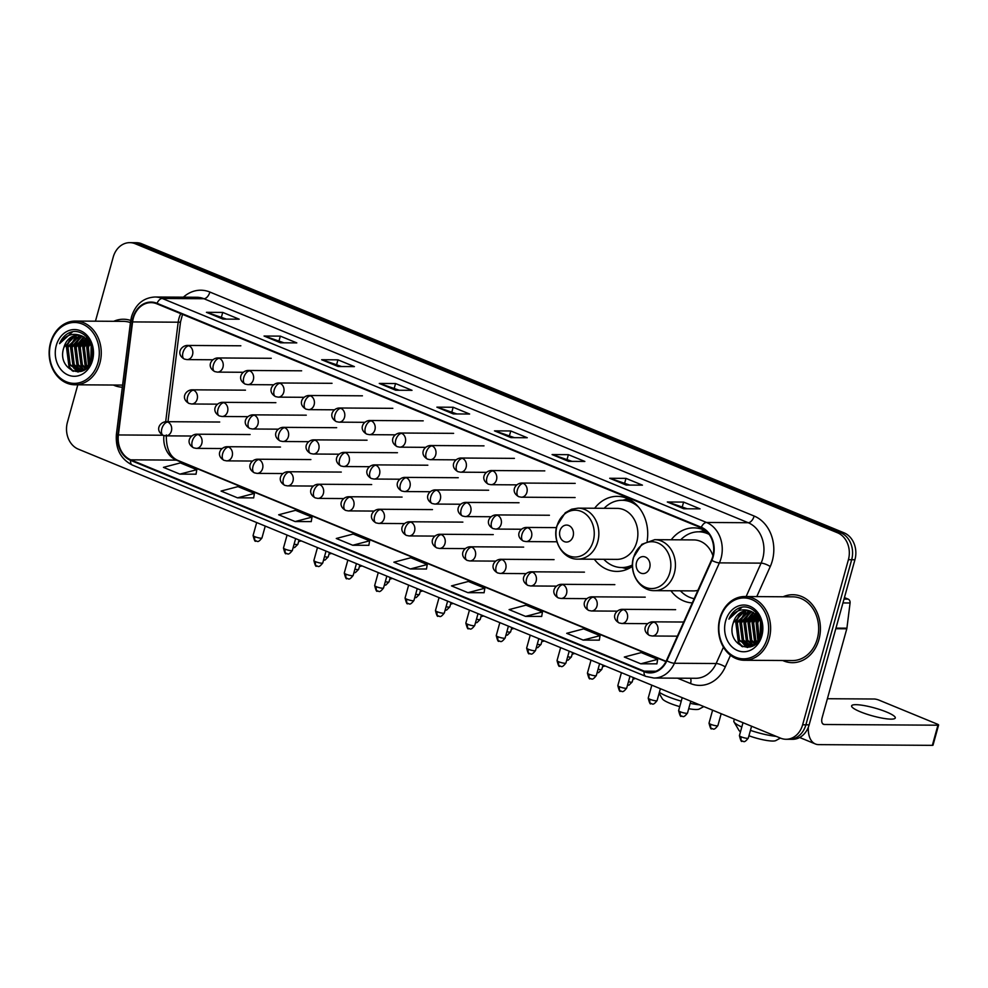 <?xml version="1.0" encoding="UTF-8"?>
<svg xmlns="http://www.w3.org/2000/svg" width="988" height="988" viewBox="0 0 988 988"><rect width="100%" height="100%" fill="white"/><g stroke="black" fill="none" stroke-linecap="round" stroke-linejoin="round"><path stroke-width="1.48" d="M670.914 590.75A37.532 30.702 -89.6 0 0 692.267 602.902M594.319 559.233A37.532 30.702 -89.6 0 0 616.784 571.41A37.532 30.702 -89.6 0 0 632.456 566.285M706.469 531.285A37.532 30.702 -89.6 0 0 693.848 527.876A37.532 30.702 -89.6 0 0 671.235 539.769M647.128 541.152A37.532 30.702 -89.6 0 0 617.253 496.359A37.532 30.702 -89.6 0 0 594.64 508.252M77.805 384.814L67.431 422.234A21.242 17.376 -89.6 0 0 78.299 449.145L780.582 738.16A21.242 17.376 -89.6 0 0 786.028 739.271L792.549 739.308A21.242 17.376 -89.6 0 0 809.135 724.846L854.929 559.739A21.242 17.376 -89.6 0 0 844.048 532.828L141.778 243.801A21.242 17.376 -89.6 0 0 136.319 242.702L133.071 242.678A21.242 17.376 -89.6 0 1 138.518 243.789A21.242 17.376 -89.6 0 0 133.071 242.678L129.811 242.653A21.242 17.376 -89.6 0 0 113.212 257.127L95.453 321.186M786.028 739.271A21.242 17.376 -89.6 0 0 802.627 724.797L848.408 559.69A21.242 17.376 -89.6 0 0 837.54 532.791L840.8 532.804L138.518 243.789L840.8 532.804A21.242 17.376 -89.6 0 1 851.668 559.714A21.242 17.376 -89.6 0 0 840.8 532.804L844.048 532.828M802.627 724.797L805.887 724.822L851.668 559.714L805.887 724.822A21.242 17.376 -89.6 0 1 789.289 739.296A21.242 17.376 -89.6 0 0 805.887 724.822L809.135 724.846M113.361 385.036A33.987 27.812 -89.6 0 0 122.327 387.197A33.987 27.812 -89.6 0 1 113.361 385.036M782.718 660.503A33.987 27.812 -89.6 0 0 792.388 662.689A33.987 27.812 -89.6 0 0 818.941 639.545A33.987 27.812 -89.6 0 0 792.808 594.714A33.987 27.812 -89.6 0 0 783.126 596.777A33.987 27.812 -89.6 0 1 792.808 594.714L792.808 594.714A33.987 27.812 -89.6 0 1 818.941 639.545A33.987 27.812 -89.6 0 1 792.388 662.689A33.987 27.812 -89.6 0 1 782.718 660.503M133.355 318.074A22.662 18.537 90.4 0 1 151.053 302.637A22.662 18.537 90.4 0 1 156.87 303.822L701.134 527.814A22.662 18.537 90.4 0 1 711.434 560.134L666.455 660.527A22.662 18.537 90.4 0 1 650.055 672.334A22.662 18.537 90.4 0 1 644.238 671.148L130.737 459.828A22.662 18.537 90.4 0 1 118.375 434.955L132.59 321.915A22.662 18.537 90.4 0 1 133.355 318.074M132.911 317.889A23.23 19.007 -89.6 0 0 132.133 321.829L117.918 434.881A23.23 19.007 -89.6 0 0 130.589 460.359L644.09 671.692A23.23 19.007 -89.6 0 0 666.863 660.787L711.842 560.406A23.23 19.007 -89.6 0 0 701.282 527.271L157.018 303.291A23.23 19.007 -89.6 0 0 132.911 317.889M683.77 508.758L700.06 508.869L683.597 502.089L667.308 501.99L683.77 508.758M687.253 508.783L667.851 502.077A5.669 3.088 112.4 0 0 667.308 501.99M682.313 506.745L683.597 502.089M626.157 485.059L642.447 485.157L625.984 478.377L609.707 478.278L626.157 485.059M629.652 485.071L610.251 478.365A5.669 3.088 112.4 0 0 609.707 478.278M624.7 483.033L625.984 478.377M568.557 461.347L584.847 461.445L568.384 454.678L552.094 454.566L568.557 461.347M572.04 461.371L552.638 454.653A5.669 3.088 112.4 0 0 552.094 454.566M567.087 459.334L568.384 454.678M510.944 437.635L527.234 437.733L510.771 430.966L494.482 430.867L510.944 437.635M514.427 437.659L495.025 430.953A5.669 3.088 112.4 0 0 494.482 430.867M509.487 435.622L510.771 430.966M222.905 319.087L239.195 319.198L222.732 312.418L206.443 312.319L222.905 319.087M226.388 319.112L206.986 312.406A5.669 3.088 112.4 0 0 206.443 312.319M221.436 317.074L222.732 312.418M280.506 342.799L296.795 342.898L280.333 336.13L264.055 336.031L280.506 342.799M284.001 342.824L264.599 336.118A5.669 3.088 112.4 0 0 264.055 336.031M279.048 340.786L280.333 336.13M338.118 366.511L354.408 366.61L337.945 359.842L321.656 359.731L338.118 366.511M341.601 366.536L322.199 359.817A5.669 3.088 112.4 0 0 321.656 359.731M336.661 364.498L337.945 359.842M395.731 390.223L412.021 390.322L395.558 383.542L379.269 383.443L395.731 390.223M399.214 390.235L379.812 383.529A5.669 3.088 112.4 0 0 379.269 383.443M394.261 388.21L395.558 383.542M453.331 413.923L469.621 414.034L453.159 407.254L436.881 407.155L453.331 413.923M456.827 413.947L437.425 407.241A5.669 3.088 112.4 0 0 436.881 407.155M451.874 411.91L453.159 407.254M130.725 320.47A33.987 27.812 -89.6 0 0 123.451 319.235A33.987 27.812 -89.6 0 0 113.768 321.298A33.987 27.812 -89.6 0 1 123.451 319.235A33.987 27.812 -89.6 0 1 130.725 320.47M837.54 532.791L135.257 243.764A21.242 17.376 -89.6 0 0 129.811 242.653M525.554 616.389L542.461 611.942L525.999 605.162L509.104 609.608L525.554 616.389L541.696 616.426M583.167 640.088L600.062 635.642L583.612 628.874L566.704 633.32L583.167 640.088L599.296 640.138M640.78 663.8L657.675 659.354L641.212 652.586L624.317 657.032L640.78 663.8L656.909 663.837M352.728 545.253L369.636 540.807L353.173 534.039L336.278 538.485L352.728 545.253L368.87 545.302M295.128 521.553L312.023 517.107L295.56 510.327L278.665 514.773L295.128 521.553L311.257 521.59M237.515 497.841L254.41 493.395L237.96 486.615L221.053 491.073L237.515 497.841L253.644 497.878M179.902 474.129L196.81 469.683L180.347 462.915L163.452 467.361L179.902 474.129L196.044 474.178M467.954 592.677L484.849 588.231L468.386 581.45L451.491 585.896L467.954 592.677L484.083 592.714M410.341 568.965L427.236 564.519L410.786 557.751L393.879 562.197L410.341 568.965L426.47 569.002M427.236 564.519L426.47 569.063M369.636 540.807L368.857 545.364M312.023 517.107L311.245 521.652M254.41 493.395L253.644 497.94M196.81 469.683L196.032 474.228M484.849 588.231L484.071 592.775M542.461 611.942L541.683 616.487M600.062 635.642L599.296 640.199M657.675 659.354L656.897 663.899M97.973 362.633A30.455 24.91 -89.6 0 0 82.387 324.064A30.455 24.91 -89.6 0 0 50.796 343.219A30.455 24.91 -89.6 0 0 66.381 381.788A30.455 24.91 -89.6 0 0 97.973 362.633M99.887 363.09A31.863 26.071 -89.6 0 0 75.397 321.063A31.863 26.071 -89.6 0 0 50.512 342.762A31.863 26.071 -89.6 0 0 75.002 384.789A31.863 26.071 -89.6 0 0 99.887 363.09M130.453 322.582A31.863 26.071 -89.6 0 0 123.438 321.359L75.397 321.063M91.452 360.435L91.736 346.541M91.983 358.681L92.242 348.159M89.426 364.683L87.352 347.443L89.735 342.441M89.92 363.843L88.377 347.455L90.229 343.268M87.487 367.24L85.437 364.77L83.288 347.418L87.722 339.86M87.969 366.696L86.45 364.77L84.301 347.43L88.216 340.415M85.499 368.87L81.362 364.745L79.213 347.393L85.697 338.057M86.018 368.536L82.375 364.745L80.226 347.406L86.203 338.452M83.461 369.895L77.286 364.72L75.137 347.368L83.671 336.785M83.968 369.685L78.311 364.72L76.162 347.368L84.178 337.056M82.98 370.673L81.918 370.562M81.411 370.475L73.223 364.696L71.074 347.344L81.646 335.908M83.128 370.599L82.424 370.488M81.918 370.377L74.236 364.696L72.087 347.344L82.14 336.093M86.833 367.906L82.189 370.302L79.373 370.661L69.148 364.671L66.999 347.319L79.658 335.401M84.153 370.018L79.373 370.661M79.88 370.648L70.16 364.671L68.011 347.319L80.152 335.5M63.948 347.294C55.81 370.08 86.549 382.331 91.81 359.299C96.948 343.725 82.325 326.522 69.321 332.758C64.899 334.858 61.651 338.489 59.552 343.663C65.591 334.747 73.174 332.24 82.313 336.167A17.698 14.487 -89.6 0 0 77.768 335.241A17.698 14.487 -89.6 0 0 63.948 347.294L75.508 335.599L78.163 335.253M82.313 336.167L88.883 341.231L92.489 349.159M56.279 345.467A23.366 19.118 -89.6 0 0 68.234 375.07A23.366 19.118 -89.6 0 0 92.489 360.373A23.366 19.118 -89.6 0 0 80.522 330.77A23.366 19.118 -89.6 0 0 56.279 345.467M59.552 343.663L72.556 331.832M73.384 371.327L69.592 367.215L66.826 346.109L72.223 336.834M78.311 371.97L76.064 370.117M75.384 369.426L73.655 367.24L70.901 346.133L76.298 336.859M81.448 371.315L80.683 370.661M79.46 369.45L77.731 367.264L74.965 346.158L80.374 336.883M83.523 369.475L81.806 367.301L79.04 346.183L84.252 337.106M86.499 368.178L83.115 346.22L86.783 338.946M88.846 365.548L87.191 346.245L89.155 341.589M91.143 361.262L91.427 345.726M72.408 370.932L69.074 367.215L66.32 346.109L71.087 337.501M77.842 372.007L75.261 369.821M74.372 368.845L73.149 367.24L70.395 346.133L75.162 337.526M81.09 371.426L80.176 370.661M80.139 370.636L79.336 369.858M78.435 368.87L77.225 367.264L74.458 346.158L79.225 337.563M82.51 368.894L81.3 367.289L78.534 346.183L83.301 337.587M86.178 368.425L85.363 367.314L82.609 346.208L86.475 338.686M88.562 365.943L86.672 346.232L88.858 341.206M90.859 361.966L91.143 345.059M703.802 706.568L699.245 709.051A19.476 3.52 -164.5 0 1 688.71 708.705M679.732 706.618A19.476 3.52 -164.5 0 1 669.778 703.234A19.476 3.52 -164.5 0 1 662.355 698.812L659.12 693.304M659.391 692.329A26.553 4.792 15.5 0 0 667.567 696.503A26.553 4.792 15.5 0 0 681.251 701.134M690.204 703.333A26.553 4.792 15.5 0 0 699.615 704.839M573.114 536.274A8.497 6.953 -89.6 0 0 568.755 525.517A8.497 6.953 -89.6 0 0 559.937 530.852A8.497 6.953 -89.6 0 0 564.296 541.622A8.497 6.953 -89.6 0 0 573.114 536.274M577.819 559.134L616.858 559.381A25.49 20.859 -89.6 0 0 636.766 542.017A25.49 20.859 -89.6 0 0 617.179 508.388L578.141 508.141L571.607 509.228L565.26 512.772L556.899 525.875C552.033 541.375 563.234 559.628 577.819 559.134A25.49 20.859 -89.6 0 0 597.74 541.77A25.49 20.859 -89.6 0 0 578.141 508.141M638.619 507.14A33.641 27.516 -89.6 0 0 622.119 500.274A33.641 27.516 -89.6 0 0 604.113 508.314M634.704 503.151A33.641 27.516 -89.6 0 0 623.737 500.286L622.119 500.274M603.792 559.294A33.641 27.516 -89.6 0 0 621.687 567.544L623.317 567.557A33.641 27.516 -89.6 0 0 632.431 565.716M621.687 567.544A33.641 27.516 -89.6 0 0 632.431 564.963M780.397 738.085L775.839 740.568A19.476 3.52 -164.5 0 1 748.941 735.764M750.435 730.367A26.553 4.792 15.5 0 0 776.21 736.369M649.696 567.791A8.497 6.953 -89.6 0 0 645.349 557.034A8.497 6.953 -89.6 0 0 636.531 562.382A8.497 6.953 -89.6 0 0 640.879 573.139A8.497 6.953 -89.6 0 0 649.696 567.791M712.928 555.75A25.49 20.859 -89.6 0 0 693.774 539.917L654.735 539.67L641.842 544.302L633.493 557.393C628.627 572.892 639.816 591.145 654.414 590.651A25.49 20.859 -89.6 0 0 674.322 573.287A25.49 20.859 -89.6 0 0 654.735 539.67M709.186 534.409A33.641 27.516 -89.6 0 0 698.701 531.803A33.641 27.516 -89.6 0 0 680.695 539.831M708.371 533.335A33.641 27.516 -89.6 0 0 700.331 531.816L698.701 531.803M680.386 590.812A33.641 27.516 -89.6 0 0 694.169 598.666M654.414 590.651L693.453 590.898A25.49 20.859 -89.6 0 0 697.899 590.342M734.356 719.14L733.837 721.018A26.553 4.792 15.5 0 0 734.035 721.993A26.553 4.792 15.5 0 0 741.803 727.007M740.481 731.775A19.476 3.52 -164.5 0 1 738.95 730.342L734.035 721.993M886.483 711.99A22.662 4.088 15.5 0 0 864.117 705.568A22.662 4.088 15.5 0 0 851.619 705.852A22.662 4.088 15.5 0 0 860.425 711.829A22.662 4.088 15.5 0 0 882.79 718.239A22.662 4.088 15.5 0 0 895.289 717.967A22.662 4.088 15.5 0 0 886.483 711.99M844.024 599.074L848.149 599.111L844.431 597.579M808.32 727.292A28.331 15.462 112.4 0 0 815.409 743.976A28.331 15.462 112.4 0 0 818.743 744.631L932.351 745.347L937.933 725.204L824.325 724.5A7.077 3.866 -67.6 0 1 823.498 724.328A7.077 3.866 -67.6 0 1 822.115 717.757L846.79 628.788L835.799 628.714M937.933 725.204A3.544 0.642 15.5 0 0 938.6 725.019L933.018 745.162A3.544 0.642 -164.5 0 1 932.351 745.347M938.6 725.019A3.544 0.642 15.5 0 0 937.229 724.093L879.061 700.159A3.544 0.642 15.5 0 0 874.294 699.01L827.401 698.726M848.149 599.111A3.544 2.902 90.4 0 1 850.075 602.989L846.914 628.183A3.544 2.902 90.4 0 1 846.79 628.788M767.33 638.1A30.455 24.91 -89.6 0 0 751.745 599.531A30.455 24.91 -89.6 0 0 720.153 618.686A30.455 24.91 -89.6 0 0 735.739 657.255A30.455 24.91 -89.6 0 0 767.33 638.1M769.244 638.557A31.863 26.071 -89.6 0 0 744.754 596.53A31.863 26.071 -89.6 0 0 719.869 618.241A31.863 26.071 -89.6 0 0 744.359 660.268A31.863 26.071 -89.6 0 0 769.244 638.557M744.359 660.268L792.401 660.564A31.863 26.071 -89.6 0 0 817.286 638.865A31.863 26.071 -89.6 0 0 792.796 596.838L744.754 596.53M760.809 635.914L761.093 622.02M761.34 634.16L761.6 623.638M758.784 640.15L756.709 622.922L759.093 617.908M759.278 639.322L757.734 622.922L759.587 618.735M756.845 642.706L754.795 640.236L752.646 622.897L757.08 615.339M757.327 642.163L755.808 640.249L753.659 622.897L757.574 615.894M754.857 644.349L750.719 640.212L748.571 622.872L755.054 613.523M755.375 644.003L751.732 640.224L749.583 622.872L755.561 613.919M752.819 645.374L746.644 640.187L744.495 622.835L753.029 612.251M753.325 645.164L747.669 640.199L745.52 622.848L753.535 612.535M752.337 646.14L751.275 646.041M750.769 645.954L742.581 640.162L740.432 622.811L751.004 611.387M752.486 646.066L751.782 645.954M751.275 645.843L743.594 640.175L741.445 622.823L751.498 611.572M756.191 643.386L751.547 645.782L748.731 646.127L738.505 640.138L736.356 622.786L749.015 610.88M753.511 645.497L748.731 646.127M749.237 646.115L739.518 640.15L737.369 622.798L749.509 610.967M733.306 622.773C725.167 645.547 755.906 657.798 761.168 634.765C766.305 619.204 751.683 601.988 738.678 608.225C734.257 610.325 731.009 613.968 728.909 619.143C734.949 610.214 742.531 607.719 751.67 611.634A17.698 14.487 -89.6 0 0 747.126 610.708A17.698 14.487 -89.6 0 0 733.306 622.773L744.866 611.066L747.521 610.72M751.67 611.634L758.241 616.71L761.847 624.626M725.637 620.946A23.366 19.118 -89.6 0 0 737.591 650.549A23.366 19.118 -89.6 0 0 761.847 635.852A23.366 19.118 -89.6 0 0 749.88 606.249A23.366 19.118 -89.6 0 0 725.637 620.946M728.909 619.143L741.914 607.311M742.741 646.794L738.95 642.694L736.184 621.588L741.58 612.313M747.669 647.449L745.421 645.596M744.742 644.892L743.013 642.719L740.259 621.613L745.656 612.338M750.806 646.782L750.04 646.14M748.818 644.917L747.089 642.743L744.322 621.637L749.731 612.362M752.881 644.942L751.164 642.768L748.398 621.662L753.609 612.572M755.857 643.657L752.473 621.687L756.141 614.425M758.204 641.014L756.549 621.711L758.512 617.068M760.501 636.741L760.785 621.193M741.766 646.411L738.431 642.694L735.677 621.588L740.444 612.98M747.2 647.473L744.619 645.3M743.729 644.312L742.507 642.719L739.753 621.613L744.52 613.005M750.448 646.905L749.534 646.14M749.509 646.103L748.694 645.325M747.793 644.337L746.582 642.743L743.816 621.637L748.583 613.029M751.868 644.361L750.658 642.768L747.891 621.662L752.658 613.054M755.536 643.892L754.721 642.793L751.967 621.687L755.832 614.153M757.92 641.41L756.03 621.711L758.216 616.673M760.217 637.433L760.501 620.538M141.778 243.801L135.257 243.764M854.929 559.739L848.408 559.69M180.779 313.665A22.662 18.537 -89.6 0 0 178.964 318.358A22.662 18.537 -89.6 0 0 178.186 322.199L165.675 421.691M183.385 297.178A35.407 28.973 90.4 0 1 209.888 292.053L754.153 516.045A7.077 3.866 -67.6 0 1 748.225 522.726L203.96 298.734A28.331 23.169 -89.6 0 0 196.698 297.264L154.993 297.005A28.331 23.169 90.4 0 1 162.267 298.475A7.077 3.866 112.4 0 0 157.018 303.291M754.153 516.045A35.407 28.973 90.4 0 1 772.283 560.888A35.407 28.973 90.4 0 1 770.257 566.544L756.783 596.604M711.842 560.406A7.077 1.927 24.1 0 0 719.4 562.876L761.093 563.135A28.331 23.169 -89.6 0 0 762.724 558.615A28.331 23.169 -89.6 0 0 748.225 522.726L706.531 522.467A28.331 23.169 90.4 0 1 719.4 562.876L674.434 663.257A28.331 23.169 90.4 0 1 653.933 678.027L695.626 678.287A28.331 23.169 -89.6 0 0 716.127 663.516L723.451 647.177M154.993 297.005C143.408 297.697 135.591 304.255 131.54 316.654L130.614 321.261L132.133 321.829M130.614 321.261L116.399 434.312C115.386 448.898 120.697 459.148 132.33 465.052A7.077 3.866 -67.6 0 1 130.589 460.359M644.09 671.692A7.077 3.866 112.4 0 0 645.831 676.385L653.933 678.027M666.863 660.787A7.077 1.927 24.1 0 0 674.434 663.257L716.127 663.516A7.077 1.927 -155.9 0 1 725.278 666.937A35.407 28.973 90.4 0 1 690.563 683.548L677.509 678.176M116.399 434.312L117.918 434.881M701.282 527.271A7.077 3.866 -67.6 0 1 706.531 522.467L162.267 298.475L203.96 298.734A7.077 3.866 -67.6 0 0 209.888 292.053M730.49 655.279L725.278 666.937M746.125 596.542L761.093 563.135A7.077 1.927 -155.9 0 1 770.257 566.544M690.476 678.25A7.077 3.866 -67.6 0 1 690.563 683.548M644.238 671.148L655.884 671.223M132.59 321.915L178.186 322.199A12.745 1.062 -172.8 0 0 180.532 321.89L167.985 421.703M118.375 434.955L163.02 435.239M163.934 435.572A22.662 18.537 -89.6 0 0 176.346 460.112L665.937 661.602M130.737 459.828L176.346 460.112A12.745 6.953 -67.6 0 1 177.852 460.408L666.073 661.33M453.677 413.935L437.425 407.241M396.065 390.223L379.812 383.529M338.464 366.511L322.199 359.817M280.851 342.799L264.599 336.118M223.239 319.099L206.986 312.406M511.29 437.635L495.025 430.953M568.89 461.347L552.638 454.653M626.503 485.059L610.251 478.365M684.116 508.771L667.851 502.077M593.245 541.091A23.416 19.155 -89.6 0 0 581.265 511.426A23.416 19.155 -89.6 0 0 556.96 526.147A23.416 19.155 -89.6 0 0 568.952 555.812A23.416 19.155 -89.6 0 0 593.245 541.091M622.44 567.557A33.95 27.775 -89.6 0 0 630.603 567.495M631.023 500.447A33.95 27.775 -89.6 0 0 622.86 500.286M669.839 572.608A23.416 19.155 -89.6 0 0 657.847 542.943A23.416 19.155 -89.6 0 0 633.555 557.677A23.416 19.155 -89.6 0 0 645.547 587.341A23.416 19.155 -89.6 0 0 669.839 572.608M707.05 531.853A33.95 27.775 -89.6 0 0 699.455 531.803M188.918 345.812A7.077 5.792 -89.6 0 0 187.103 345.442C180.878 345.862 175.765 354.186 184.361 359.076A7.077 3.866 -67.6 0 1 182.99 352.506A7.077 3.866 112.4 0 1 188.918 345.812A7.077 5.792 -89.6 0 1 192.537 354.791A7.077 5.792 -89.6 0 1 187.016 359.607L184.361 359.076M219.311 358.323A7.077 5.792 -89.6 0 0 217.496 357.952C211.271 358.372 206.159 366.684 214.754 371.587A7.077 3.866 -67.6 0 1 213.383 365.017A7.077 3.866 112.4 0 1 219.311 358.323A7.077 5.792 -89.6 0 1 222.942 367.301A7.077 5.792 -89.6 0 1 217.409 372.118L214.754 371.587M249.705 370.833A7.077 5.792 -89.6 0 0 247.889 370.463C241.665 370.883 236.552 379.194 245.148 384.097A7.077 3.866 -67.6 0 1 243.777 377.527A7.077 3.866 112.4 0 1 249.705 370.833A7.077 5.792 -89.6 0 1 253.336 379.8A7.077 5.792 -89.6 0 1 247.803 384.628L245.148 384.097M280.098 383.344A7.077 5.792 -89.6 0 0 278.283 382.974C272.058 383.381 266.945 391.705 275.553 396.608A7.077 3.866 -67.6 0 1 274.17 390.025A7.077 3.866 112.4 0 1 280.098 383.344A7.077 5.792 -89.6 0 1 283.729 392.31A7.077 5.792 -89.6 0 1 278.196 397.139L275.553 396.608M310.504 395.855A7.077 5.792 -89.6 0 0 308.688 395.484C302.464 395.892 297.339 404.216 305.947 409.118A7.077 3.866 -67.6 0 1 304.563 402.536A7.077 3.866 112.4 0 1 310.504 395.855A7.077 5.792 -89.6 0 1 314.122 404.821A7.077 5.792 -89.6 0 1 308.589 409.65L305.947 409.118M340.897 408.365A7.077 5.792 -89.6 0 0 339.082 407.995C332.857 408.402 327.732 416.726 336.34 421.629A7.077 3.866 -67.6 0 1 334.957 415.046A7.077 3.866 112.4 0 1 340.897 408.365A7.077 5.792 -89.6 0 1 344.516 417.331A7.077 5.792 -89.6 0 1 338.983 422.16L336.34 421.629M371.29 420.876A7.077 5.792 -89.6 0 0 369.475 420.505C363.251 420.913 358.138 429.237 366.733 434.127A7.077 3.866 -67.6 0 1 365.362 427.557A7.077 3.866 112.4 0 1 371.29 420.876A7.077 5.792 -89.6 0 1 374.909 429.842A7.077 5.792 -89.6 0 1 369.389 434.671L366.733 434.127M401.684 433.386A7.077 5.792 -89.6 0 0 399.868 433.016C393.644 433.423 388.531 441.747 397.127 446.638A7.077 3.866 -67.6 0 1 395.756 440.068A7.077 3.866 112.4 0 1 401.684 433.386A7.077 5.792 -89.6 0 1 405.315 442.352A7.077 5.792 -89.6 0 1 399.782 447.169L397.127 446.638M432.077 445.897A7.077 5.792 -89.6 0 0 430.262 445.526C424.037 445.934 418.924 454.258 427.52 459.148A7.077 3.866 -67.6 0 1 426.149 452.578A7.077 3.866 112.4 0 1 432.077 445.897A7.077 5.792 -89.6 0 1 435.708 454.863A7.077 5.792 -89.6 0 1 430.175 459.679L427.52 459.148M462.47 458.395A7.077 5.792 -89.6 0 0 460.655 458.024C454.443 458.444 449.318 466.768 457.926 471.659A7.077 3.866 -67.6 0 1 456.542 465.089A7.077 3.866 112.4 0 1 462.47 458.395A7.077 5.792 -89.6 0 1 466.101 467.373A7.077 5.792 -89.6 0 1 460.569 472.19L457.926 471.659M492.876 470.906A7.077 5.792 -89.6 0 0 491.061 470.535C484.836 470.955 479.711 479.266 488.319 484.169A7.077 3.866 -67.6 0 1 486.936 477.599A7.077 3.866 112.4 0 1 492.876 470.906A7.077 5.792 -89.6 0 1 496.495 479.884A7.077 5.792 -89.6 0 1 490.962 484.7L488.319 484.169M523.269 483.416A7.077 5.792 -89.6 0 0 521.454 483.046C515.23 483.465 510.104 491.777 518.712 496.68A7.077 3.866 -67.6 0 1 517.329 490.11A7.077 3.866 112.4 0 1 523.269 483.416A7.077 5.792 -89.6 0 1 526.888 492.382A7.077 5.792 -89.6 0 1 521.355 497.211L518.712 496.68M193.537 390.198A7.077 5.792 -89.6 0 0 191.721 389.828C185.509 390.235 180.384 398.559 188.992 403.45A7.077 3.866 -67.6 0 1 187.609 396.88A7.077 3.866 112.4 0 1 193.537 390.198A7.077 5.792 -89.6 0 1 197.168 399.164A7.077 5.792 -89.6 0 1 191.635 403.993L188.992 403.45M299.043 539.991L297.845 544.339A4.607 0.827 -164.5 0 1 294.103 544.141M223.943 402.709A7.077 5.792 -89.6 0 0 222.127 402.338C215.903 402.746 210.777 411.07 219.385 415.96A7.077 3.866 -67.6 0 1 218.002 409.39A7.077 3.866 112.4 0 1 223.943 402.709A7.077 5.792 -89.6 0 1 227.561 411.675A7.077 5.792 -89.6 0 1 222.028 416.491L219.385 415.96M329.436 552.502L328.238 556.849A4.607 0.827 -164.5 0 1 324.496 556.652M254.336 415.207A7.077 5.792 -89.6 0 0 252.52 414.849C246.296 415.256 241.171 423.58 249.779 428.471A7.077 3.866 -67.6 0 1 248.396 421.901A7.077 3.866 112.4 0 1 254.336 415.207A7.077 5.792 -89.6 0 1 257.954 424.185A7.077 5.792 -89.6 0 1 252.434 429.002L249.779 428.471M359.842 565.013L358.632 569.36A4.607 0.827 -164.5 0 1 354.902 569.162M284.729 427.718A7.077 5.792 -89.6 0 0 282.914 427.347C276.689 427.767 271.577 436.079 280.172 440.981A7.077 3.866 -67.6 0 1 278.801 434.411A7.077 3.866 112.4 0 1 284.729 427.718A7.077 5.792 -89.6 0 1 288.36 436.696A7.077 5.792 -89.6 0 1 282.827 441.513L280.172 440.981M390.235 577.511L389.025 581.858A4.607 0.827 -164.5 0 1 385.295 581.673M315.123 440.228A7.077 5.792 -89.6 0 0 313.307 439.858C307.083 440.278 301.97 448.589 310.565 453.492A7.077 3.866 -67.6 0 1 309.195 446.922A7.077 3.866 112.4 0 1 315.123 440.228A7.077 5.792 -89.6 0 1 318.754 449.207A7.077 5.792 -89.6 0 1 313.221 454.023L310.565 453.492M420.629 590.021L419.418 594.368A4.607 0.827 -164.5 0 1 415.689 594.183M345.516 452.739A7.077 5.792 -89.6 0 0 343.701 452.368C337.476 452.776 332.363 461.1 340.959 466.003A7.077 3.866 -67.6 0 1 339.588 459.432A7.077 3.866 112.4 0 1 345.516 452.739A7.077 5.792 -89.6 0 1 349.147 461.705A7.077 5.792 -89.6 0 1 343.614 466.534L340.959 466.003M451.022 602.532L449.824 606.879A4.607 0.827 -164.5 0 1 446.082 606.694M375.909 465.249A7.077 5.792 -89.6 0 0 374.094 464.879C367.882 465.286 362.757 473.61 371.365 478.513A7.077 3.866 -67.6 0 1 369.981 471.931A7.077 3.866 112.4 0 1 375.909 465.249A7.077 5.792 -89.6 0 1 379.54 474.215A7.077 5.792 -89.6 0 1 374.007 479.044L371.365 478.513M481.415 615.042L480.217 619.39A4.607 0.827 -164.5 0 1 476.475 619.204M406.315 477.76A7.077 5.792 -89.6 0 0 404.5 477.389C398.275 477.797 393.15 486.121 401.758 491.024A7.077 3.866 -67.6 0 1 400.375 484.441A7.077 3.866 112.4 0 1 406.315 477.76A7.077 5.792 -89.6 0 1 409.934 486.726A7.077 5.792 -89.6 0 1 404.401 491.555L401.758 491.024M511.821 627.553L510.611 631.9A4.607 0.827 -164.5 0 1 506.869 631.703M436.708 490.27A7.077 5.792 -89.6 0 0 434.893 489.9C428.669 490.307 423.543 498.631 432.151 503.522A7.077 3.866 -67.6 0 1 430.768 496.952A7.077 3.866 112.4 0 1 436.708 490.27A7.077 5.792 -89.6 0 1 440.327 499.236A7.077 5.792 -89.6 0 1 434.806 504.065L432.151 503.522M542.214 640.063L541.004 644.411A4.607 0.827 -164.5 0 1 537.274 644.213M467.102 502.781A7.077 5.792 -89.6 0 0 465.286 502.41C459.062 502.818 453.949 511.142 462.545 516.032A7.077 3.866 -67.6 0 1 461.174 509.462A7.077 3.866 112.4 0 1 467.102 502.781A7.077 5.792 -89.6 0 1 470.733 511.747A7.077 5.792 -89.6 0 1 465.2 516.576L462.545 516.032M572.608 652.574L571.397 656.921A4.607 0.827 -164.5 0 1 567.668 656.724M497.495 515.291A7.077 5.792 -89.6 0 0 495.68 514.921C489.455 515.328 484.342 523.652 492.938 528.543A7.077 3.866 -67.6 0 1 491.567 521.973A7.077 3.866 112.4 0 1 497.495 515.291A7.077 5.792 -89.6 0 1 501.126 524.258A7.077 5.792 -89.6 0 1 495.593 529.074L492.938 528.543M603.001 665.085L601.791 669.432A4.607 0.827 -164.5 0 1 598.061 669.234M527.888 527.79A7.077 5.792 -89.6 0 0 526.073 527.431C519.849 527.839 514.736 536.163 523.331 541.054A7.077 3.866 -67.6 0 1 521.96 534.483A7.077 3.866 112.4 0 1 527.888 527.79A7.077 5.792 -89.6 0 1 531.519 536.768A7.077 5.792 -89.6 0 1 525.986 541.585L523.331 541.054M633.394 677.595L632.197 681.942A4.607 0.827 -164.5 0 1 628.454 681.745M254.879 536.706A4.607 0.827 -164.5 0 1 253.089 535.496C254.287 540.312 255.176 542.14 255.769 540.979A4.607 2.507 -67.6 0 1 254.879 536.706A4.607 0.827 -164.5 0 0 259.424 538.003A4.607 0.827 -164.5 0 0 261.956 537.954L265.253 526.085M256.312 541.078A4.607 2.507 -67.6 0 1 255.769 540.979C257.288 540.473 257.263 543.943 261.956 537.954M167.775 422.061A7.077 5.792 -89.6 0 0 165.959 421.691C159.735 422.098 154.61 430.422 163.218 435.325A7.077 3.866 -67.6 0 1 161.834 428.743A7.077 3.866 112.4 0 1 167.775 422.061A7.077 5.792 -89.6 0 1 171.393 431.027A7.077 5.792 -89.6 0 1 165.873 435.856L163.218 435.325M285.273 549.217A4.607 0.827 -164.5 0 1 283.482 547.994C284.68 552.823 285.569 554.651 286.162 553.49A4.607 2.507 -67.6 0 1 285.273 549.217A4.607 0.827 -164.5 0 0 289.817 550.514A4.607 0.827 -164.5 0 0 292.349 550.464L295.647 538.596M286.705 553.589A4.607 2.507 -67.6 0 1 286.162 553.49C287.693 552.984 287.656 556.454 292.349 550.464M198.168 434.572A7.077 5.792 -89.6 0 0 196.353 434.201C190.128 434.609 185.015 442.933 193.611 447.836A7.077 3.866 -67.6 0 1 192.24 441.253A7.077 3.866 112.4 0 1 198.168 434.572A7.077 5.792 -89.6 0 1 201.799 443.538A7.077 5.792 -89.6 0 1 196.266 448.367L193.611 447.836M315.666 561.727A4.607 0.827 -164.5 0 1 313.875 560.505C315.073 565.334 315.975 567.161 316.568 566.001A4.607 2.507 -67.6 0 1 315.666 561.727A4.607 0.827 -164.5 0 0 320.211 563.024A4.607 0.827 -164.5 0 0 322.755 562.975L326.04 551.094M317.111 566.099A4.607 2.507 -67.6 0 1 316.568 566.001C318.087 565.494 318.062 568.965 322.755 562.975M228.561 447.082A7.077 5.792 -89.6 0 0 226.746 446.712C220.522 447.119 215.409 455.443 224.004 460.346A7.077 3.866 -67.6 0 1 222.633 453.764A7.077 3.866 112.4 0 1 228.561 447.082A7.077 5.792 -89.6 0 1 232.192 456.048A7.077 5.792 -89.6 0 1 226.66 460.877L224.004 460.346M346.059 574.226A4.607 0.827 -164.5 0 1 344.281 573.015C345.467 577.832 346.368 579.66 346.961 578.499A4.607 2.507 -67.6 0 1 346.059 574.226A4.607 0.827 -164.5 0 0 350.604 575.535A4.607 0.827 -164.5 0 0 353.148 575.473L356.433 563.605M347.504 578.61A4.607 2.507 -67.6 0 1 346.961 578.499C348.48 578.005 348.455 581.475 353.148 575.473M258.955 459.593A7.077 5.792 -89.6 0 0 257.139 459.222C250.915 459.63 245.802 467.954 254.398 472.844A7.077 3.866 -67.6 0 1 253.027 466.274A7.077 3.866 112.4 0 1 258.955 459.593A7.077 5.792 -89.6 0 1 262.586 468.559A7.077 5.792 -89.6 0 1 257.053 473.388L254.398 472.844M376.465 586.736A4.607 0.827 -164.5 0 1 374.674 585.526C375.86 590.342 376.761 592.17 377.354 591.009A4.607 2.507 -67.6 0 1 376.465 586.736A4.607 0.827 -164.5 0 0 380.998 588.045A4.607 0.827 -164.5 0 0 383.542 587.984L386.839 576.115M377.898 591.12A4.607 2.507 -67.6 0 1 377.354 591.009C378.873 590.515 378.849 593.986 383.542 587.984M289.361 472.103A7.077 5.792 -89.6 0 0 287.533 471.733C281.321 472.141 276.195 480.464 284.803 485.355A7.077 3.866 -67.6 0 1 283.42 478.785A7.077 3.866 112.4 0 1 289.361 472.103A7.077 5.792 -89.6 0 1 292.979 481.07A7.077 5.792 -89.6 0 1 287.446 485.886L284.803 485.355M406.858 599.247A4.607 0.827 -164.5 0 1 405.068 598.036C406.266 602.853 407.155 604.681 407.748 603.52A4.607 2.507 -67.6 0 1 406.858 599.247A4.607 0.827 -164.5 0 0 411.403 600.556A4.607 0.827 -164.5 0 0 413.935 600.494L417.232 588.626M408.291 603.631A4.607 2.507 -67.6 0 1 407.748 603.52C409.267 603.026 409.242 606.484 413.935 600.494M319.754 484.614A7.077 5.792 -89.6 0 0 317.938 484.244C311.714 484.651 306.589 492.975 315.197 497.866A7.077 3.866 -67.6 0 1 313.814 491.295A7.077 3.866 112.4 0 1 319.754 484.614A7.077 5.792 -89.6 0 1 323.372 493.58A7.077 5.792 -89.6 0 1 317.84 498.397L315.197 497.866M437.252 611.757A4.607 0.827 -164.5 0 1 435.461 610.547C436.659 615.363 437.548 617.191 438.141 616.03A4.607 2.507 -67.6 0 1 437.252 611.757A4.607 0.827 -164.5 0 0 441.797 613.066A4.607 0.827 -164.5 0 0 444.328 613.005L447.626 601.136M438.684 616.142A4.607 2.507 -67.6 0 1 438.141 616.03C439.66 615.536 439.635 618.994 444.328 613.005M350.147 497.112A7.077 5.792 -89.6 0 0 348.332 496.742C342.107 497.162 336.982 505.473 345.59 510.376A7.077 3.866 -67.6 0 1 344.207 503.806A7.077 3.866 112.4 0 1 350.147 497.112A7.077 5.792 -89.6 0 1 353.766 506.091A7.077 5.792 -89.6 0 1 348.245 510.907L345.59 510.376M467.645 624.268A4.607 0.827 -164.5 0 1 465.854 623.058C467.052 627.874 467.942 629.702 468.534 628.541A4.607 2.507 -67.6 0 1 467.645 624.268A4.607 0.827 -164.5 0 0 472.19 625.577A4.607 0.827 -164.5 0 0 474.722 625.515L478.019 613.647M469.078 628.652A4.607 2.507 -67.6 0 1 468.534 628.541C470.066 628.047 470.041 631.505 474.722 625.515M380.541 509.623A7.077 5.792 -89.6 0 0 378.725 509.252C372.501 509.672 367.388 517.984 375.983 522.887A7.077 3.866 -67.6 0 1 374.613 516.316A7.077 3.866 112.4 0 1 380.541 509.623A7.077 5.792 -89.6 0 1 384.171 518.601A7.077 5.792 -89.6 0 1 378.639 523.418L375.983 522.887M498.038 636.778A4.607 0.827 -164.5 0 1 496.248 635.568C497.446 640.385 498.347 642.212 498.94 641.051A4.607 2.507 -67.6 0 1 498.038 636.778A4.607 0.827 -164.5 0 0 502.583 638.075A4.607 0.827 -164.5 0 0 505.127 638.026L508.412 626.157M499.483 641.163A4.607 2.507 -67.6 0 1 498.94 641.051C500.459 640.557 500.434 644.015 505.127 638.026M410.934 522.133A7.077 5.792 -89.6 0 0 409.118 521.763C402.894 522.17 397.781 530.494 406.377 535.397A7.077 3.866 -67.6 0 1 405.006 528.827A7.077 3.866 112.4 0 1 410.934 522.133A7.077 5.792 -89.6 0 1 414.565 531.099A7.077 5.792 -89.6 0 1 409.032 535.928L406.377 535.397M528.432 649.289A4.607 0.827 -164.5 0 1 526.653 648.079C527.839 652.895 528.741 654.723 529.333 653.562A4.607 2.507 -67.6 0 1 528.432 649.289A4.607 0.827 -164.5 0 0 532.977 650.586A4.607 0.827 -164.5 0 0 535.521 650.536L538.806 638.668M529.877 653.661A4.607 2.507 -67.6 0 1 529.333 653.562C530.852 653.056 530.828 656.526 535.521 650.536M441.327 534.644A7.077 5.792 -89.6 0 0 439.512 534.273C433.287 534.681 428.175 543.005 436.77 547.908A7.077 3.866 -67.6 0 1 435.399 541.325A7.077 3.866 112.4 0 1 441.327 534.644A7.077 5.792 -89.6 0 1 444.958 543.61A7.077 5.792 -89.6 0 1 439.425 548.439L436.77 547.908M558.838 661.799A4.607 0.827 -164.5 0 1 557.047 660.577C558.232 665.406 559.134 667.233 559.727 666.073A4.607 2.507 -67.6 0 1 558.838 661.799A4.607 0.827 -164.5 0 0 563.37 663.096A4.607 0.827 -164.5 0 0 565.914 663.047L569.212 651.178M560.27 666.171A4.607 2.507 -67.6 0 1 559.727 666.073C561.246 665.566 561.221 669.037 565.914 663.047M471.733 547.154A7.077 5.792 -89.6 0 0 469.905 546.784C463.693 547.191 458.568 555.515 467.176 560.418A7.077 3.866 -67.6 0 1 465.793 553.836A7.077 3.866 112.4 0 1 471.733 547.154A7.077 5.792 -89.6 0 1 475.351 556.121A7.077 5.792 -89.6 0 1 469.819 560.949L467.176 560.418M589.231 674.31A4.607 0.827 -164.5 0 1 587.44 673.087C588.638 677.916 589.527 679.744 590.12 678.583A4.607 2.507 -67.6 0 1 589.231 674.31A4.607 0.827 -164.5 0 0 593.776 675.607A4.607 0.827 -164.5 0 0 596.307 675.557L599.605 663.677M590.663 678.682A4.607 2.507 -67.6 0 1 590.12 678.583C591.639 678.077 591.614 681.547 596.307 675.557M502.126 559.665A7.077 5.792 -89.6 0 0 500.311 559.294C494.086 559.702 488.961 568.026 497.569 572.929A7.077 3.866 -67.6 0 1 496.186 566.346A7.077 3.866 112.4 0 1 502.126 559.665A7.077 5.792 -89.6 0 1 505.745 568.631A7.077 5.792 -89.6 0 1 500.212 573.46L497.569 572.929M619.624 686.808A4.607 0.827 -164.5 0 1 617.833 685.598C619.031 690.414 619.921 692.242 620.513 691.081A4.607 2.507 -67.6 0 1 619.624 686.808A4.607 0.827 -164.5 0 0 624.169 688.117A4.607 0.827 -164.5 0 0 626.701 688.056L629.998 676.187M621.057 691.192A4.607 2.507 -67.6 0 1 620.513 691.081C622.032 690.587 622.008 694.058 626.701 688.056M532.52 572.176A7.077 5.792 -89.6 0 0 530.704 571.805C524.48 572.213 519.355 580.536 527.963 585.427A7.077 3.866 -67.6 0 1 526.579 578.857A7.077 3.866 112.4 0 1 532.52 572.176A7.077 5.792 -89.6 0 1 536.138 581.142A7.077 5.792 -89.6 0 1 530.618 585.97L527.963 585.427M650.018 699.319A4.607 0.827 -164.5 0 1 648.227 698.108C649.425 702.925 650.314 704.753 650.907 703.592A4.607 2.507 -67.6 0 1 650.018 699.319A4.607 0.827 -164.5 0 0 654.562 700.628A4.607 0.827 -164.5 0 0 657.094 700.566L660.392 688.698M651.45 703.703A4.607 2.507 -67.6 0 1 650.907 703.592C652.438 703.098 652.413 706.568 657.094 700.566M562.913 584.686A7.077 5.792 -89.6 0 0 561.098 584.316C554.873 584.723 549.76 593.047 558.356 597.938A7.077 3.866 -67.6 0 1 556.985 591.367A7.077 3.866 112.4 0 1 562.913 584.686A7.077 5.792 -89.6 0 1 566.544 593.652A7.077 5.792 -89.6 0 1 561.011 598.469L558.356 597.938M680.411 711.829A4.607 0.827 -164.5 0 1 678.62 710.619C679.818 715.436 680.72 717.263 681.312 716.102A4.607 2.507 -67.6 0 1 680.411 711.829A4.607 0.827 -164.5 0 0 684.956 713.138A4.607 0.827 -164.5 0 0 687.5 713.077L690.785 701.208M681.856 716.214A4.607 2.507 -67.6 0 1 681.312 716.102C682.832 715.608 682.807 719.066 687.5 713.077M593.306 597.197A7.077 5.792 -89.6 0 0 591.491 596.826C585.267 597.234 580.154 605.558 588.749 610.448A7.077 3.866 -67.6 0 1 587.378 603.878A7.077 3.866 112.4 0 1 593.306 597.197A7.077 5.792 -89.6 0 1 596.937 606.163A7.077 5.792 -89.6 0 1 591.404 610.979L588.749 610.448M710.804 724.34A4.607 0.827 -164.5 0 1 709.026 723.13C710.211 727.946 711.113 729.774 711.706 728.613A4.607 2.507 -67.6 0 1 710.804 724.34A4.607 0.827 -164.5 0 0 715.349 725.649A4.607 0.827 -164.5 0 0 717.893 725.587L721.178 713.719M712.249 728.724A4.607 2.507 -67.6 0 1 711.706 728.613C713.225 728.119 713.2 731.577 717.893 725.587M623.7 609.695A7.077 5.792 -89.6 0 0 621.884 609.324C615.66 609.744 610.547 618.056 619.143 622.959A7.077 3.866 -67.6 0 1 617.772 616.389A7.077 3.866 112.4 0 1 623.7 609.695A7.077 5.792 -89.6 0 1 627.331 618.673A7.077 5.792 -89.6 0 1 621.798 623.49L619.143 622.959M741.21 736.85A4.607 0.827 -164.5 0 1 739.419 735.64C740.605 740.457 741.506 742.284 742.099 741.124A4.607 2.507 -67.6 0 1 741.21 736.85A4.607 0.827 -164.5 0 0 745.742 738.16A4.607 0.827 -164.5 0 0 748.287 738.098L751.584 726.229M742.643 741.235A4.607 2.507 -67.6 0 1 742.099 741.124C743.618 740.63 743.594 744.088 748.287 738.098M654.105 622.205A7.077 5.792 -89.6 0 0 652.278 621.835C646.066 622.255 640.94 630.566 649.548 635.469A7.077 3.866 -67.6 0 1 648.165 628.899A7.077 3.866 112.4 0 1 654.105 622.205A7.077 5.792 -89.6 0 1 657.724 631.184A7.077 5.792 -89.6 0 1 652.191 636L649.548 635.469M824.325 724.5L822.794 723.858M835.959 628.121L846.914 628.183M850.075 602.989L842.949 602.939M132.33 465.052L645.831 676.385M166.317 434.93C166.095 448.429 169.936 456.913 177.852 460.408M180.532 321.89L182.521 314.382M122.586 385.085L75.002 384.789M622.094 567.557L627.701 569.039M622.514 500.286L628.133 498.866M699.109 531.803L704.728 530.383M240.85 345.788L187.103 345.442M212.716 359.768L187.016 359.607M301.291 540.905L298.611 541.572M271.243 358.298L217.496 357.952M243.11 372.278L217.409 372.118M331.684 553.416L329.004 554.083M301.636 370.809L247.889 370.463M273.503 384.789L247.803 384.628M362.077 565.926L359.397 566.593M332.03 383.307L278.283 382.974M303.909 397.3L278.196 397.139M392.471 578.437L389.791 579.104M362.423 395.818L308.688 395.484M334.302 409.81L308.589 409.65M422.864 590.947L420.184 591.614M392.829 408.328L339.082 407.995M364.696 422.321L338.983 422.16M453.27 603.458L450.59 604.125M423.222 420.839L369.475 420.505M395.089 434.831L369.389 434.671M483.663 615.969L480.983 616.636M453.616 433.349L399.868 433.016M425.482 447.342L399.782 447.169M514.056 628.479L511.376 629.134M484.009 445.86L430.262 445.526M455.876 459.84L430.175 459.679M544.45 640.99L541.77 641.644M514.402 458.37L460.655 458.024M486.281 472.35L460.569 472.19M574.843 653.488L572.163 654.155M544.796 470.881L491.061 470.535M516.675 484.861L490.962 484.7M605.236 665.998L602.557 666.665M575.201 483.391L521.454 483.046M575.102 497.544L521.355 497.211M635.642 678.509L632.962 679.176M245.469 390.161L191.721 389.828M297.845 544.339L294.646 547.537L293.115 547.698M217.348 404.154L191.635 403.993M275.874 402.672L222.127 402.338M328.238 556.849L325.052 560.048L323.521 560.208M247.741 416.652L222.028 416.491M306.268 415.182L252.52 414.849M358.632 569.36L355.445 572.558L353.914 572.719M278.134 429.163L252.434 429.002M336.661 427.693L282.914 427.347M389.025 581.858L385.839 585.069L384.307 585.229M308.528 441.673L282.827 441.513M367.054 440.203L313.307 439.858M419.418 594.368L416.232 597.567L414.701 597.74M338.921 454.184L313.221 454.023M397.448 452.714L343.701 452.368M449.824 606.879L446.625 610.078L445.094 610.251M369.314 466.694L343.614 466.534M427.841 465.212L374.094 464.879M480.217 619.39L477.019 622.588L475.487 622.749M399.72 479.205L374.007 479.044M458.247 477.723L404.5 477.389M510.611 631.9L507.424 635.099L505.893 635.259M430.113 491.715L404.401 491.555M488.64 490.233L434.893 489.9M541.004 644.411L537.818 647.609L536.286 647.77M460.507 504.226L434.806 504.065M519.033 502.744L465.286 502.41M571.397 656.921L568.211 660.12L566.68 660.28M490.9 516.736L465.2 516.576M549.427 515.254L495.68 514.921M601.791 669.432L598.605 672.63L597.073 672.791M521.294 529.235L495.593 529.074M556.466 527.617L526.073 527.431M632.197 681.942L628.998 685.141L627.466 685.302M556.985 541.782L525.986 541.585M219.707 422.024L165.959 421.691M253.089 535.496L256.682 522.553M191.573 436.017L165.873 435.856M250.1 434.535L196.353 434.201M283.482 547.994L287.076 535.064M221.967 448.527L196.266 448.367M280.493 447.045L226.746 446.712M313.875 560.505L317.469 547.574M252.36 461.038L226.66 460.877M310.887 459.556L257.139 459.222M344.281 573.015L347.862 560.085M282.753 473.548L257.053 473.388M341.28 472.066L287.533 471.733M374.674 585.526L378.256 572.583M313.159 486.059L287.446 485.886M371.686 484.577L317.938 484.244M405.068 598.036L408.649 585.094M343.552 498.557L317.84 498.397M402.079 497.088L348.332 496.742M435.461 610.547L439.055 597.604M373.946 511.068L348.245 510.907M432.472 509.598L378.725 509.252M465.854 623.058L469.448 610.115M404.339 523.578L378.639 523.418M462.866 522.109L409.118 521.763M496.248 635.568L499.842 622.625M434.732 536.089L409.032 535.928M493.259 534.607L439.512 534.273M526.653 648.079L530.235 635.136M465.138 548.599L439.425 548.439M523.652 547.117L469.905 546.784M557.047 660.577L560.628 647.646M495.531 561.11L469.819 560.949M554.058 559.628L500.311 559.294M587.44 673.087L591.022 660.157M525.925 573.62L500.212 573.46M584.451 572.138L530.704 571.805M617.833 685.598L621.427 672.667M556.318 586.131L530.618 585.97M614.845 584.649L561.098 584.316M648.227 698.108L651.821 685.166M586.711 598.642L561.011 598.469M645.238 597.16L591.491 596.826M678.62 710.619L682.214 697.676M617.105 611.14L591.404 610.979M675.631 609.67L621.884 609.324M709.026 723.13L712.607 710.187M647.51 623.65L621.798 623.49M683.696 622.032L652.278 621.835M739.419 735.64L743.001 722.697M677.373 636.161L652.191 636M815.409 743.976L799.675 737.493"/></g></svg>
